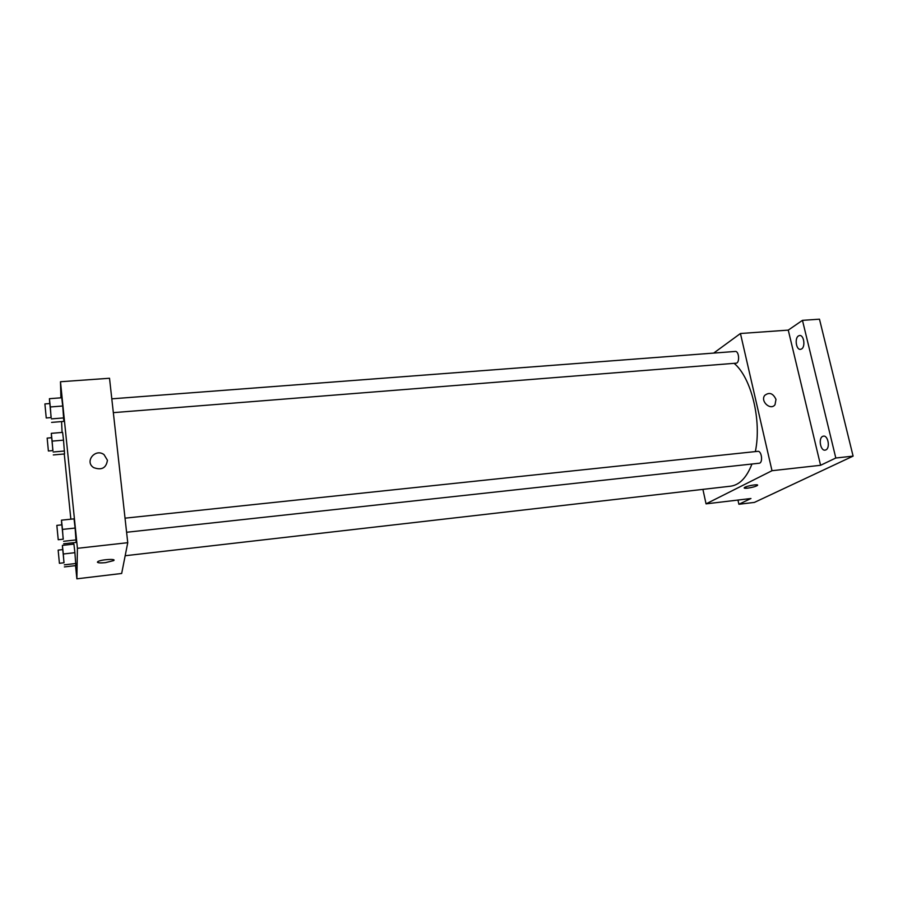 <?xml version="1.0" encoding="UTF-8"?>
<svg xmlns="http://www.w3.org/2000/svg" width="898" height="898" viewBox="0 0 898 898"><rect width="100%" height="100%" fill="white"/><g stroke="black" fill="none" stroke-linecap="round" stroke-linejoin="round"><path stroke-width="1.35" d="M713.697 353.082L740.446 333.506L788.264 330.116L802.464 320.35L819.481 319.183L853.1 456.117L754.432 502.397L738.897 504.272L737.954 500.063M802.464 320.35L835.814 458.014L853.1 456.117M835.814 458.014L820.581 465.287L771.999 470.709L706.053 503.857L750.952 498.513L738.897 504.272M757.463 484.987L757.396 485.448C755.555 486.57 752.3 487.468 747.63 488.153C744.891 488.433 743.791 488.265 744.33 487.636C745.969 485.941 759.686 483.652 757.396 485.448C755.555 486.57 752.3 487.479 747.63 488.153L744.161 487.951M801.588 348.963L800.455 349.356C796.189 350.029 794.438 338.243 798.445 335.931L799.624 335.515C803.901 334.819 805.629 346.729 801.588 348.963M825.891 449.898L825.071 450.145C820.458 450.987 818.213 438.269 822.635 436.383L823.5 436.125C828.124 435.261 830.358 448.102 825.891 449.898M788.264 330.116L820.581 465.287M125.181 555.739L730.658 486.188C739.57 484.965 746.676 477.579 751.952 464.019M755.353 451.593C761.897 420.466 751.256 377.396 734.093 363.331M740.446 333.506L771.999 470.709M706.053 503.857L702.91 489.376M113.339 412.642L736.046 363.185C739.952 363.174 739.121 350.849 735.26 351.444L111.812 398.835M126.596 532.267L759.136 463.233C763.199 463.099 761.762 450.616 757.777 451.335L125.035 518.168M775.984 399.419L775.019 404.695C770.686 410.902 760.056 401.305 764.726 395.401C769.305 391.887 773.055 393.234 775.984 399.419L775.019 404.695C770.686 410.902 760.056 401.305 764.726 395.401C769.305 391.887 773.055 393.234 775.984 399.419M60.918 397.825L60.48 381.74L109.522 378.26L127.752 542.695L121.668 573.474L76.869 578.817L75.544 565.628M60.48 381.74L77.419 548.319L127.752 542.695M77.419 548.319L76.869 578.817M113.81 559.892L113.619 560.621L105.515 562.631C99.476 563.181 96.883 562.866 97.759 561.677C100.464 559.533 117.077 558.444 113.619 560.621L105.515 562.642C100.677 563.113 97.972 562.967 97.411 562.17M49.727 403.55L49.412 398.69L61.738 397.769L62.714 406.008L63.859 421.398L62.714 406.008L50.322 406.962L51.085 417.592M62.658 549.621L62.4 545.389L73.917 544.109L74.904 552.685L75.847 565.594L74.904 552.685L63.32 553.999L63.949 562.765M62.085 432.432L61.569 421.589M73.378 544.177L73.232 542.729M70.852 519.19L64.263 453.973M61.76 524.859L61.479 520.167L74.04 518.853L75.118 528.058L76.15 542.414L75.118 528.058L62.478 529.405L63.152 539.193M51.59 437.73L51.298 433.33L62.613 432.387L63.522 440.155L64.566 453.95L63.522 440.155L52.14 441.12L52.836 450.605M107.434 460.247C106.233 468.038 101.665 470.496 93.718 467.634C84.176 461.808 95.267 447.945 104.033 454.624L107.434 460.247L104.033 454.624C95.267 447.945 84.176 461.808 93.718 467.634M51.298 433.33L52.14 441.12M48.391 450.998L52.926 450.594L51.691 437.719L47.156 438.101L48.391 450.998L47.156 438.101M53.15 451.997L64.499 450.998M53.308 454.938L64.566 453.95M62.613 432.387L63.522 440.155M49.412 398.69L50.322 406.962M46.247 417.974L51.175 417.581L49.839 403.55L44.9 403.92L46.247 417.974L44.9 403.92M51.422 418.895L63.78 417.907M51.601 422.386L63.859 421.398M61.738 397.769L62.714 406.008M62.4 545.389L63.32 553.999M59.414 563.293L64.027 562.754L62.759 549.61L58.145 550.115L59.414 563.293L58.145 550.115M64.319 564.831L75.87 563.495M64.387 566.919L75.847 565.594M73.917 544.109L74.904 552.685M61.479 520.167L62.478 529.405M58.224 539.732L63.264 539.182L61.872 524.836L56.843 525.375L58.224 539.732L56.843 525.375M63.578 541.292L76.184 539.911M63.657 543.784L76.15 542.414M74.04 518.853L75.118 528.058"/></g></svg>
